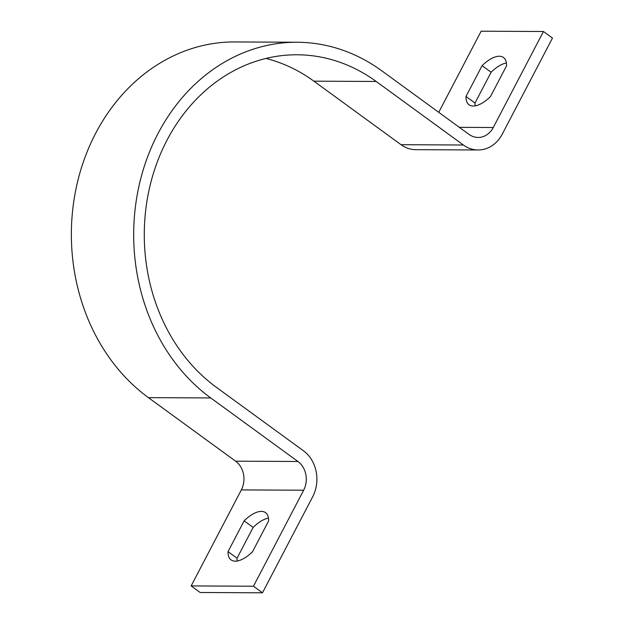 <?xml version="1.0" encoding="UTF-8"?>
<svg xmlns="http://www.w3.org/2000/svg" width="624" height="624" viewBox="0 0 624 624"><rect width="100%" height="100%" fill="white"/><g stroke="black" fill="none" stroke-linecap="round" stroke-linejoin="round"><path stroke-width="0.94" d="M475.153 105.869A29.234 13.299 126.1 0 1 475.004 103.046L491.104 72.251L482.087 65.676A29.234 13.299 126.1 0 1 499.286 56.246A29.234 13.299 126.1 0 1 503.498 57.509A29.234 13.299 126.1 0 1 506.563 65.801L490.464 96.595A29.234 13.299 126.1 0 1 469.053 104.762A29.234 13.299 126.1 0 1 465.988 96.47L482.087 65.676M491.104 72.251A29.234 13.299 126.1 0 1 506.415 62.977M268.468 518.131A29.234 13.299 -53.9 0 0 253.149 527.405L244.132 520.829L228.033 551.632A29.234 13.299 -53.9 0 0 231.106 559.915A29.234 13.299 -53.9 0 0 252.517 551.749L268.616 520.954A29.234 13.299 -53.9 0 0 265.551 512.663A29.234 13.299 -53.9 0 0 261.339 511.399A29.234 13.299 -53.9 0 0 244.132 520.829M253.461 586.225L262.478 592.8L200.156 592.496L191.139 585.92L253.461 586.225L303.654 490.214A20.881 17.675 90.3 0 0 297.921 461.487L210.748 397.948A192.13 162.575 -89.7 0 1 140.002 181.615A192.13 162.575 -89.7 0 1 297.203 42.245A192.13 162.575 -89.7 0 1 381.771 70.801L468.944 134.339A20.881 17.675 90.3 0 0 478.132 137.444A20.881 17.675 90.3 0 0 493.264 127.514L543.457 31.504L481.143 31.2L438.734 112.32M262.478 592.8L312.671 496.79A33.415 28.275 90.3 0 0 303.498 450.817L216.325 387.278A179.595 151.975 -89.7 0 1 150.197 185.055A179.595 151.975 -89.7 0 1 297.149 54.779A179.595 151.975 -89.7 0 1 376.194 81.471L463.367 145.01A33.415 28.275 90.3 0 0 478.07 149.978A33.415 28.275 90.3 0 0 502.289 134.09L552.474 38.08L543.457 31.504M265.964 58.438A179.595 151.975 -89.7 0 1 313.88 81.167L401.045 144.698A33.415 28.275 90.3 0 0 415.756 149.666L478.07 149.978M191.139 585.92L241.332 489.91A20.881 17.675 90.3 0 0 235.599 461.175L148.426 397.636A192.13 162.575 -89.7 0 1 77.688 181.303A192.13 162.575 -89.7 0 1 234.889 41.941L297.203 42.245M253.149 527.405L237.05 558.199A29.234 13.299 -53.9 0 0 237.206 561.023M237.05 558.199L228.033 551.632M475.004 103.046L465.988 96.47M459.35 127.351L493.264 127.514M401.045 144.698L463.367 145.01M313.88 81.167L376.194 81.471M241.332 489.91L303.654 490.214M235.599 461.175L297.921 461.487M148.426 397.636L210.748 397.948"/></g></svg>
